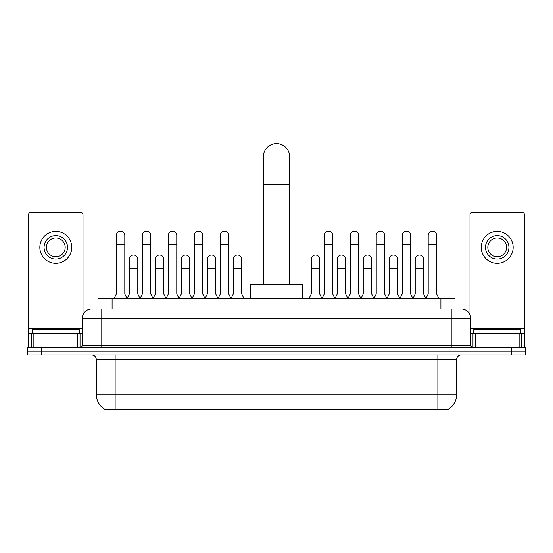 <?xml version="1.0" encoding="UTF-8"?>
<svg xmlns="http://www.w3.org/2000/svg" width="553" height="553" viewBox="0 0 553 553"><rect width="100%" height="100%" fill="white"/><g stroke="black" fill="none" stroke-linecap="round" stroke-linejoin="round"><path stroke-width="0.83" d="M94.964 309.009L101.061 309.009L94.964 309.009L98.019 309.009L98.019 298.689L454.981 298.689L454.981 309.009M448.656 408.93L448.656 409.393L104.344 409.393L104.344 408.93M104.482 409.013A16.417 16.417 0 0 1 96.374 394.849L115.135 394.849L115.135 409.013L437.865 409.013L437.865 394.849L456.626 394.849L456.626 359.671A4.694 4.694 0 0 1 461.32 354.978M96.374 394.849L96.374 359.671C96.091 356.816 94.528 355.254 91.68 354.978M448.518 409.013A16.417 16.417 0 0 0 456.626 394.849M41.724 347.471L525.35 347.471L525.35 351.224L27.65 351.224L27.65 354.978L41.724 354.978L41.724 351.224L27.65 351.224L27.65 347.471L41.724 347.471L41.724 351.224L525.35 351.224L525.35 354.978L41.724 354.978M91.68 309.009A9.38 9.38 0 0 0 82.3 318.39L82.3 345.127A2.343 2.343 0 0 1 79.95 347.471M461.32 309.009L451.939 309.009L461.32 309.009A9.38 9.38 0 0 1 470.7 318.39L470.7 345.127C470.838 346.551 471.619 347.332 473.05 347.471M470.7 318.39L101.061 318.39L101.061 309.009L451.939 309.009L451.939 345.127L470.7 345.127M79.252 333.397L79.252 329.65L32.344 329.65L32.344 333.397M77.724 347.471L77.724 333.397L33.864 333.397L33.864 347.471M83.005 314.823L83.005 214.723A2.343 2.343 0 0 0 80.655 212.373L30.933 212.373A2.343 2.343 0 0 0 28.59 214.723L28.59 333.397L33.864 333.397M77.724 333.397L82.3 333.397M28.59 347.471L28.59 333.397M55.798 235.64A11.731 11.731 0 0 0 44.067 247.371A11.731 11.731 0 0 0 55.798 259.094A11.731 11.731 0 0 0 67.521 247.371A11.731 11.731 0 0 0 55.798 235.64M55.798 237.99A9.38 9.38 0 0 0 46.411 247.371A9.38 9.38 0 0 0 55.798 256.751A9.38 9.38 0 0 0 65.178 247.371A9.38 9.38 0 0 0 55.798 237.99M55.798 263.318A15.947 15.947 0 0 0 71.745 247.371A15.947 15.947 0 0 0 55.798 231.424A15.947 15.947 0 0 0 39.844 247.371A15.947 15.947 0 0 0 55.798 263.318M520.656 333.397L520.656 329.65L473.748 329.65L473.748 333.397M263.366 284.615L263.366 156.741A13.134 13.134 0 0 1 276.5 143.607A13.134 13.134 0 0 1 289.634 156.741A13.134 13.134 0 0 0 276.5 143.607M289.634 284.615L289.634 156.741M302.297 298.689L302.297 284.615L250.703 284.615L250.703 298.689M114.008 298.689L116.351 293.996L124.798 293.996L127.142 298.689M124.798 293.996L124.798 235.454A4.224 4.224 0 0 0 120.575 231.23A4.224 4.224 0 0 1 120.844 231.244M116.351 293.996L116.351 244.834L124.798 244.834M116.351 244.834L116.351 235.454A4.224 4.224 0 0 1 120.575 231.23M139.999 298.689L142.342 293.996L150.782 293.996L153.133 298.689M150.782 293.996L150.782 235.454A4.224 4.224 0 0 0 146.566 231.23A4.224 4.224 0 0 1 146.828 231.244M142.342 293.996L142.342 244.834L150.782 244.834M142.342 244.834L142.342 235.454A4.224 4.224 0 0 1 146.566 231.23M165.983 298.689L168.326 293.996L176.773 293.996L179.117 298.689M176.773 293.996L176.773 235.454A4.224 4.224 0 0 0 172.55 231.23A4.224 4.224 0 0 1 172.812 231.244M168.326 293.996L168.326 244.834L176.773 244.834M168.326 244.834L168.326 235.454A4.224 4.224 0 0 1 172.55 231.23M191.974 298.689L194.317 293.996L202.757 293.996L205.108 298.689M202.757 293.996L202.757 235.454A4.224 4.224 0 0 0 198.541 231.23A4.224 4.224 0 0 1 198.804 231.244M194.317 293.996L194.317 244.834L202.757 244.834M194.317 244.834L194.317 235.454A4.224 4.224 0 0 1 198.541 231.23M217.958 298.689L220.301 293.996L228.748 293.996L231.092 298.689M228.748 293.996L228.748 235.454A4.224 4.224 0 0 0 224.525 231.23A4.224 4.224 0 0 1 224.788 231.244M220.301 293.996L220.301 244.834L228.748 244.834M220.301 244.834L220.301 235.454A4.224 4.224 0 0 1 224.525 231.23M321.908 298.689L324.252 293.996L332.699 293.996L335.042 298.689M332.699 293.996L332.699 235.454A4.224 4.224 0 0 0 328.475 231.23A4.224 4.224 0 0 1 328.738 231.244M324.252 293.996L324.252 244.834L332.699 244.834M324.252 244.834L324.252 235.454A4.224 4.224 0 0 1 328.475 231.23M347.892 298.689L350.243 293.996L358.683 293.996L361.026 298.689M358.683 293.996L358.683 235.454A4.224 4.224 0 0 0 354.459 231.23A4.224 4.224 0 0 1 354.729 231.244M350.243 293.996L350.243 244.834L358.683 244.834M350.243 244.834L350.243 235.454A4.224 4.224 0 0 1 354.459 231.23M373.883 298.689L376.227 293.996L384.674 293.996L387.017 298.689M384.674 293.996L384.674 235.454A4.224 4.224 0 0 0 380.45 231.23A4.224 4.224 0 0 1 380.713 231.244M376.227 293.996L376.227 244.834L384.674 244.834M376.227 244.834L376.227 235.454A4.224 4.224 0 0 1 380.45 231.23M399.867 298.689L402.218 293.996L410.658 293.996L413.001 298.689M410.658 293.996L410.658 235.454A4.224 4.224 0 0 0 406.434 231.23A4.224 4.224 0 0 1 406.704 231.244M402.218 293.996L402.218 244.834L410.658 244.834M402.218 244.834L402.218 235.454A4.224 4.224 0 0 1 406.434 231.23M425.858 298.689L428.202 293.996L436.649 293.996L438.992 298.689M436.649 293.996L436.649 235.454A4.224 4.224 0 0 0 432.425 231.23A4.224 4.224 0 0 1 432.688 231.244M428.202 293.996L428.202 244.834L436.649 244.834M428.202 244.834L428.202 235.454A4.224 4.224 0 0 1 432.425 231.23M127.072 298.544L129.347 293.996L137.794 293.996L140.068 298.544M137.794 293.996L137.794 259.288A4.224 4.224 0 0 0 133.833 255.071A4.224 4.224 0 0 1 137.794 259.288M129.347 293.996L129.347 268.668L137.794 268.668M129.347 268.668L129.347 259.288A4.224 4.224 0 0 1 133.833 255.071M153.063 298.544L155.338 293.996L163.778 293.996L166.052 298.544M163.778 293.996L163.778 259.288A4.224 4.224 0 0 0 159.824 255.071A4.224 4.224 0 0 1 163.778 259.288M155.338 293.996L155.338 268.668L163.778 268.668M155.338 268.668L155.338 259.288A4.224 4.224 0 0 1 159.824 255.071M179.048 298.544L181.322 293.996L189.769 293.996L192.043 298.544M189.769 293.996L189.769 259.288A4.224 4.224 0 0 0 185.808 255.071A4.224 4.224 0 0 1 189.769 259.288M181.322 293.996L181.322 268.668L189.769 268.668M181.322 268.668L181.322 259.288A4.224 4.224 0 0 1 185.808 255.071M205.032 298.544L207.313 293.996L215.753 293.996L218.027 298.544M215.753 293.996L215.753 259.288A4.224 4.224 0 0 0 211.799 255.071A4.224 4.224 0 0 1 215.753 259.288M207.313 293.996L207.313 268.668L215.753 268.668M207.313 268.668L207.313 259.288A4.224 4.224 0 0 1 211.799 255.071M231.023 298.544L233.297 293.996L241.744 293.996L244.087 298.689M241.744 293.996L241.744 259.288A4.224 4.224 0 0 0 237.783 255.071A4.224 4.224 0 0 1 241.744 259.288M233.297 293.996L233.297 268.668L241.744 268.668M233.297 268.668L233.297 259.288A4.224 4.224 0 0 1 237.783 255.071M308.913 298.689L311.256 293.996L319.703 293.996L321.977 298.544M319.703 293.996L319.703 259.288A4.224 4.224 0 0 0 315.749 255.071A4.224 4.224 0 0 1 319.703 259.288M311.256 293.996L311.256 268.668L319.703 268.668M311.256 268.668L311.256 259.288A4.224 4.224 0 0 1 315.749 255.071M334.973 298.544L337.247 293.996L345.687 293.996L347.968 298.544M345.687 293.996L345.687 259.288A4.224 4.224 0 0 0 341.733 255.071A4.224 4.224 0 0 1 345.687 259.288M337.247 293.996L337.247 268.668L345.687 268.668M337.247 268.668L337.247 259.288A4.224 4.224 0 0 1 341.733 255.071M360.957 298.544L363.231 293.996L371.678 293.996L373.952 298.544M371.678 293.996L371.678 259.288A4.224 4.224 0 0 0 367.724 255.071A4.224 4.224 0 0 1 371.678 259.288M363.231 293.996L363.231 268.668L371.678 268.668M363.231 268.668L363.231 259.288A4.224 4.224 0 0 1 367.724 255.071M386.948 298.544L389.222 293.996L397.662 293.996L399.937 298.544M397.662 293.996L397.662 259.288A4.224 4.224 0 0 0 393.708 255.071A4.224 4.224 0 0 1 397.662 259.288M389.222 293.996L389.222 268.668L397.662 268.668M389.222 268.668L389.222 259.288A4.224 4.224 0 0 1 393.708 255.071M412.932 298.544L415.206 293.996L423.653 293.996L425.928 298.544M423.653 293.996L423.653 259.288A4.224 4.224 0 0 0 419.692 255.071A4.224 4.224 0 0 1 423.653 259.288M415.206 293.996L415.206 268.668L423.653 268.668M415.206 268.668L415.206 259.288A4.224 4.224 0 0 1 419.692 255.071M519.136 347.471L519.136 333.397L475.276 333.397L475.276 347.471M524.41 347.471L524.41 333.397L524.41 347.471M519.136 333.397L524.41 333.397L524.41 214.723A2.343 2.343 0 0 0 522.067 212.373L472.345 212.373A2.343 2.343 0 0 0 469.995 214.723L469.995 314.823M470.7 333.397L475.276 333.397M497.202 235.64A11.731 11.731 0 0 0 485.479 247.371A11.731 11.731 0 0 0 497.202 259.094A11.731 11.731 0 0 0 508.933 247.371A11.731 11.731 0 0 0 497.202 235.64M497.202 237.99A9.38 9.38 0 0 0 487.822 247.371A9.38 9.38 0 0 0 497.202 256.751A9.38 9.38 0 0 0 506.589 247.371A9.38 9.38 0 0 0 497.202 237.99M497.202 263.318A15.947 15.947 0 0 0 513.156 247.371A15.947 15.947 0 0 0 497.202 231.424A15.947 15.947 0 0 0 481.255 247.371A15.947 15.947 0 0 0 497.202 263.318M435.992 409.393L435.992 408.93M117.008 409.393L117.008 408.93M112.093 309.009L112.093 298.689M440.907 309.009L440.907 298.689M437.865 354.978L437.865 359.671L96.374 359.671M456.626 359.671L437.865 359.671L437.865 394.849L115.135 394.849L115.135 354.978M511.276 354.978L511.276 347.471M101.061 347.471L101.061 318.39L82.3 318.39M82.3 345.127L451.939 345.127L451.939 347.471M82.3 328.71L28.59 328.71M80.033 333.397L80.033 347.471M28.625 333.397L28.625 347.471M31.556 347.471L31.556 333.397M263.366 184.889L289.634 184.889M524.41 328.71L470.7 328.71M524.375 347.471L524.375 333.397M521.444 333.397L521.444 347.471M472.967 347.471L472.967 333.397"/></g></svg>
